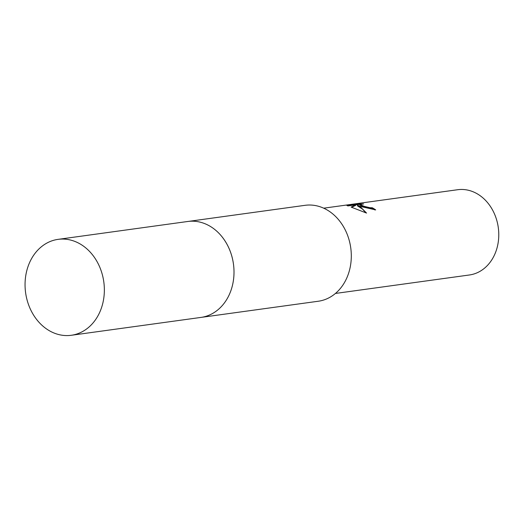 <?xml version="1.0" encoding="UTF-8"?>
<svg xmlns="http://www.w3.org/2000/svg" width="525" height="525" viewBox="0 0 525 525"><rect width="100%" height="100%" fill="white"/><g stroke="black" fill="none" stroke-linecap="round" stroke-linejoin="round"><path stroke-width="0.79" d="M201.548 317.33L318.268 301.245A48.412 39.46 -97.8 0 0 351.271 257.985A48.412 39.46 -97.8 0 0 321.523 207.277A48.412 39.46 -97.8 0 0 305.051 205.321L188.331 221.412M361.587 206.719L357.551 205.347L360.419 206.876L366.548 213.078L351.14 207.099L355.779 204.842L347.885 205.931L346.71 205.308L356.449 203.969L363.615 203.93L360.019 204.52L364.206 206.358L369.928 207.71L372.277 207.762A43.037 35.077 82.2 0 1 375.697 209.902L361.587 206.719M335.442 293.449L469.416 274.982A43.037 35.077 -97.8 0 0 498.75 236.532A43.037 35.077 -97.8 0 0 472.303 191.461A43.037 35.077 -97.8 0 0 457.662 189.722L323.695 208.182M374.922 209.967A42.499 34.637 -97.8 0 0 372.166 208.281L369.817 208.228L363.097 206.555L359.907 205.039L360.019 204.52M372.166 208.281L372.277 207.762M360.176 204.35L347.379 205.741M356.337 204.501L356.449 203.969M365.892 212.855L362.48 209.075L357.44 205.866L357.551 205.347M355.779 204.842L355.668 205.367L351.632 207.283M229.97 293.042A48.418 39.467 -97.8 0 0 222.265 237.103M71.315 335.278L200.963 317.415A48.418 39.467 -97.8 0 0 232.765 284.038A48.418 39.467 -97.8 0 0 187.747 221.484L58.091 239.361A48.412 39.46 -97.8 0 0 26.302 272.731A48.412 39.46 -97.8 0 0 71.315 335.278A48.412 39.46 -97.8 0 0 103.11 301.901A48.412 39.46 -97.8 0 0 58.091 239.361"/></g></svg>
